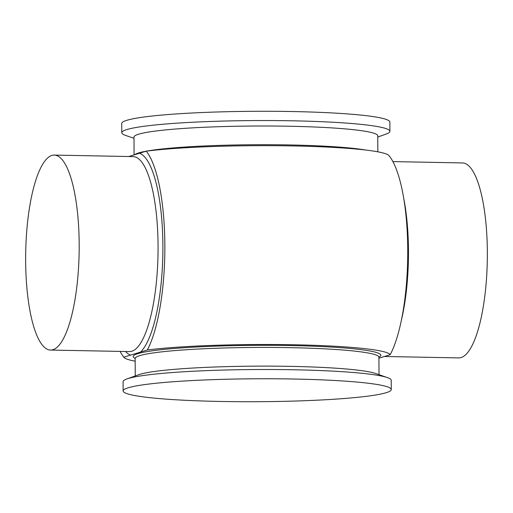 <?xml version="1.0" encoding="UTF-8"?>
<svg xmlns="http://www.w3.org/2000/svg" width="513" height="513" viewBox="0 0 513 513"><rect width="100%" height="100%" fill="white"/><g stroke="black" fill="none" stroke-linecap="round" stroke-linejoin="round"><path stroke-width="0.77" d="M392.887 161.595L462.457 162.935A97.508 26.714 91.1 0 1 487.35 252.268A97.508 26.714 91.1 0 1 458.705 357.907L384.275 356.477M120.113 351.405A108.551 29.741 -88.9 0 0 123.229 356.375A108.551 29.741 -88.9 0 0 123.838 357.157L147.308 350.007A108.551 29.741 -88.9 0 0 164.853 245.086A108.551 29.741 -88.9 0 0 146.263 151.175L128.725 156.523M377.76 137.048L386.154 134.04A134.073 11.459 179.7 0 0 389.918 131.322L389.867 122.056A134.073 11.459 179.7 0 0 274.352 111.308A134.073 11.459 179.7 0 0 126.884 120.286A134.073 11.459 179.7 0 0 121.728 123.46L121.78 132.726A134.073 11.459 179.7 0 0 125.57 135.406L133.996 138.324M389.918 131.322A134.073 11.459 179.7 0 0 274.404 120.574A134.073 11.459 179.7 0 0 126.929 129.545A134.073 11.459 179.7 0 0 121.78 132.726M377.837 151.822L377.754 135.804A121.882 10.42 179.7 0 0 272.736 126.031A121.882 10.42 179.7 0 0 138.67 134.188A121.882 10.42 179.7 0 0 133.989 137.08L134.085 154.779M391.272 389.54L391.22 380.274A134.073 11.459 179.7 0 0 387.43 377.594L375.561 373.483A121.882 10.42 179.7 0 0 259.546 366.128A121.882 10.42 179.7 0 0 139.927 374.31A121.882 10.42 179.7 0 0 138.67 374.721L126.846 378.96A134.073 11.459 179.7 0 0 123.082 381.678L123.133 390.944A134.073 11.459 179.7 0 0 238.648 401.692A134.073 11.459 179.7 0 0 386.116 392.714A134.073 11.459 179.7 0 0 391.272 389.54A134.073 11.459 179.7 0 0 275.75 378.793A134.073 11.459 179.7 0 0 128.282 387.764A134.073 11.459 179.7 0 0 123.133 390.944M387.43 377.594A134.073 11.459 179.7 0 0 259.809 369.507A134.073 11.459 179.7 0 0 128.231 378.504A134.073 11.459 179.7 0 0 126.846 378.96M79.188 244.425A97.508 26.714 91.1 0 1 50.543 350.065A97.508 26.714 91.1 0 1 25.65 260.732A97.508 26.714 91.1 0 1 54.295 155.093A97.508 26.714 91.1 0 1 79.188 244.425M146.263 151.175A133.342 11.401 179.7 0 1 291.525 145.91A133.342 11.401 179.7 0 1 389.04 155.657A166.539 166.539 0 0 1 389.771 156.625A108.551 29.741 91.1 0 1 407.752 250.953A108.551 29.741 91.1 0 1 390.201 354.675A133.342 11.401 179.7 0 0 293.628 344.762A133.342 11.401 179.7 0 0 147.308 350.007M123.838 357.157A133.342 11.401 179.7 0 0 123.96 357.343A133.342 11.401 179.7 0 0 135.163 361.178M390.201 354.675L378.915 358.221M50.543 350.065L129.43 351.585A97.508 26.714 -88.9 0 0 158.068 245.939A97.508 26.714 -88.9 0 0 133.175 156.606L54.295 155.093M125.55 351.508A101.407 27.779 -88.9 0 0 130.61 355.092M140.536 352.072A101.407 27.779 -88.9 0 0 162.89 245.689A101.407 27.779 -88.9 0 0 139.498 153.24M401.423 320.054A97.508 26.714 -88.9 0 0 408.47 250.748A97.508 26.714 -88.9 0 0 403.757 198.563M365.718 150.04A121.882 10.42 179.7 0 0 245.509 144.813A121.882 10.42 179.7 0 0 138.773 152.893A121.882 10.42 179.7 0 0 134.983 154.509M378.915 357.144A123.832 10.587 179.7 0 0 284.965 345.454A123.832 10.587 179.7 0 0 137.946 353.63A123.832 10.587 179.7 0 0 135.143 358.42M379.049 356.721L378.915 357.221A121.882 10.42 179.7 0 0 273.897 347.448A121.882 10.42 179.7 0 0 139.831 355.605A121.882 10.42 179.7 0 0 135.15 358.497L135.24 375.952M135.009 358.003L135.15 358.497M378.915 357.221L379.004 374.676M123.229 356.375A166.539 166.539 0 0 0 123.96 357.343"/></g></svg>
